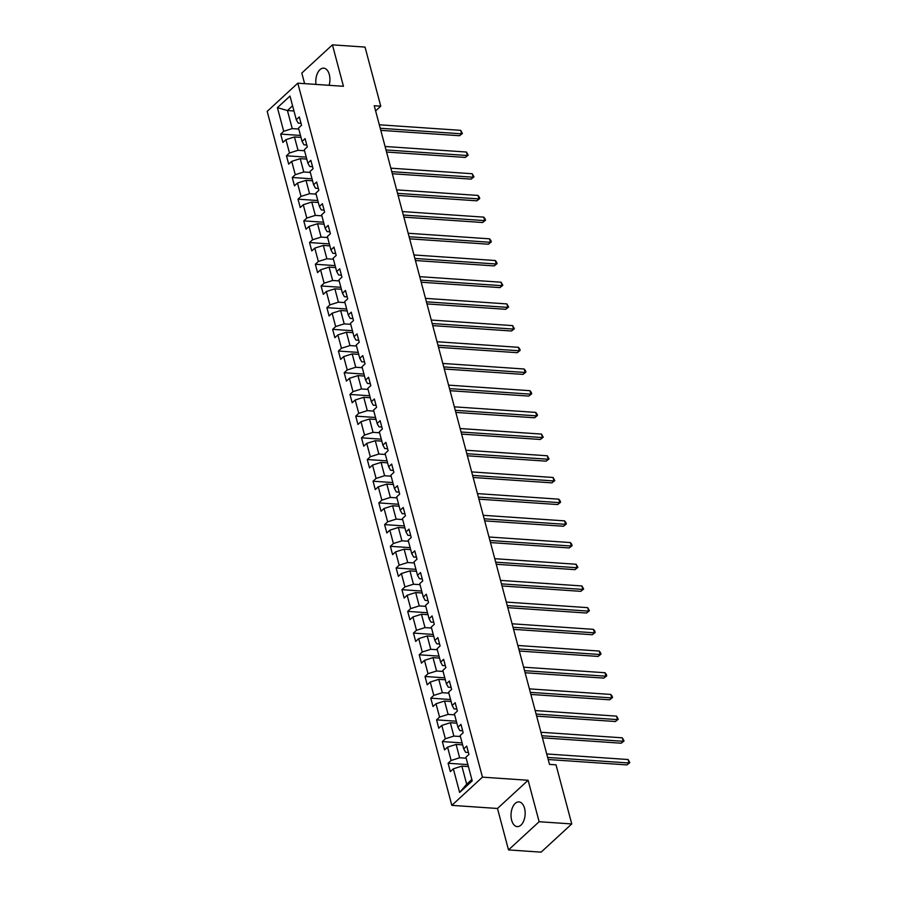 <?xml version="1.0" encoding="UTF-8"?>
<svg xmlns="http://www.w3.org/2000/svg" width="897" height="897" viewBox="0 0 897 897"><rect width="100%" height="100%" fill="white"/><g stroke="black" fill="none" stroke-linecap="round" stroke-linejoin="round"><path stroke-width="1.35" d="M524.543 808.32A12.39 7.041 -86.1 0 0 518.937 801.896A12.39 7.041 -86.1 0 0 512.4 807.749A12.39 7.041 -86.1 0 0 511.638 820.206A12.39 7.041 -86.1 0 0 517.244 826.619A12.39 7.041 -86.1 0 0 523.781 820.766A12.39 7.041 -86.1 0 0 524.543 808.32M329.121 85.316A12.39 7.041 -86.1 0 0 329.311 74.563A12.39 7.041 -86.1 0 0 323.694 68.15A12.39 7.041 -86.1 0 0 315.991 84.419M508.509 849.919L539.131 821.719L528.109 780.267L497.487 808.477L508.509 849.919L541.126 852.15L571.748 823.939L556.017 764.838L549.491 764.39L374.24 105.734L380.765 106.182L365.034 47.081L332.428 44.85L301.807 73.061L304.621 83.645M497.487 808.477L451.83 805.36L267.183 111.385L297.804 83.174L482.451 777.15L451.83 805.36M277.42 107.662L283.71 131.298L280.694 134.09L282.914 142.432L285.93 139.652L289.484 152.995L286.468 155.786L288.688 164.129L291.704 161.348L295.259 174.691L292.243 177.483L294.463 185.825L297.479 183.044L301.033 196.387L298.006 199.168L300.226 207.521L303.253 204.729L306.808 218.083L303.78 220.864L306 229.217L309.028 226.425L312.582 239.779L309.555 242.56L311.775 250.913L314.802 248.121L318.345 261.476L315.329 264.256L317.549 272.598L320.565 269.818L324.12 283.172L321.104 285.952L323.324 294.294L326.34 291.514L329.894 304.868L326.878 307.649L329.098 315.991L332.114 313.21L335.669 326.564L332.641 329.345L334.873 337.687L337.889 334.906L341.443 348.26L338.416 351.041L340.636 359.383L343.663 356.602L347.217 369.956L344.19 372.737L346.41 381.079L349.438 378.299L352.981 391.653L349.965 394.433L352.185 402.775L355.201 399.995L358.755 413.349L355.739 416.13L357.959 424.472L360.975 421.691L364.53 435.045L361.513 437.826L363.733 446.168L366.75 443.387L370.304 456.741L367.288 459.522L369.508 467.864L372.524 465.083L376.078 478.426L373.051 481.218L375.271 489.56L378.299 486.779L381.853 500.122L378.826 502.914L381.046 511.256L384.073 508.476L387.627 521.819L384.6 524.61L386.82 532.953L389.847 530.172L393.391 543.515L390.374 546.295L392.594 554.649L395.611 551.857L399.165 565.211L396.149 567.992L398.369 576.345L401.385 573.553L404.939 586.907L401.923 589.688L404.143 598.041L407.16 595.249L410.714 608.603L407.698 611.384L409.918 619.726L412.934 616.945L416.488 630.299L413.461 633.08L415.681 641.422L418.708 638.642L422.263 651.996L419.235 654.776L421.455 663.118L424.483 660.338L428.026 673.692L425.01 676.473L427.23 684.815L430.246 682.034L433.8 695.388L430.784 698.169L433.004 706.511L436.02 703.73L439.575 717.084L436.559 719.865L438.779 728.207L441.795 725.426L445.349 738.78L442.333 741.561L444.553 749.903L447.569 747.123L451.124 760.477L448.096 763.257L450.316 771.599L453.344 768.819L459.634 792.455L472.214 780.872L465.924 757.225L468.94 754.444L466.72 746.102L463.704 748.883L460.15 735.529L463.166 732.748L460.946 724.406L457.93 727.187L454.375 713.844L457.392 711.052L455.171 702.71L452.155 705.491L448.601 692.148L451.628 689.356L449.408 681.014L446.381 683.794L442.826 670.451L445.854 667.671L443.634 659.317L440.606 662.098L437.052 648.755L440.079 645.975L437.859 637.621L434.832 640.413L431.289 627.059L434.305 624.278L432.085 615.925L429.069 618.717L425.514 605.363L428.531 602.582L426.31 594.229L423.294 597.021L419.74 583.667L422.756 580.886L420.536 572.544L417.52 575.325L413.966 561.971L416.993 559.19L414.762 550.848L411.745 553.628L408.191 540.274L411.218 537.494L408.998 529.152L405.971 531.932L402.417 518.578L405.444 515.797L403.224 507.455L400.197 510.236L396.653 496.882L399.67 494.101L397.449 485.759L394.433 488.54L390.879 475.186L393.895 472.405L391.675 464.063L388.659 466.844L385.105 453.49L388.121 450.709L385.901 442.367L382.884 445.147L379.33 431.793L382.346 429.013L380.126 420.671L377.11 423.451L373.556 410.097L376.583 407.316L374.363 398.974L371.336 401.755L367.781 388.401L370.809 385.62L368.589 377.278L365.561 380.059L362.007 366.716L365.034 363.924L362.814 355.582L359.787 358.363L356.244 345.02L359.26 342.228L357.04 333.886L354.023 336.667L350.469 323.324L353.485 320.543L351.265 312.19L348.249 314.97L344.695 301.627L347.711 298.847L345.491 290.493L342.475 293.285L338.92 279.931L341.936 277.151L339.716 268.797L336.7 271.589L333.146 258.235L336.173 255.454L333.953 247.101L330.926 249.893L327.371 236.539L330.399 233.758L328.179 225.416L325.151 228.197L321.608 214.843L324.624 212.062L322.404 203.72L319.388 206.501L315.834 193.147L318.85 190.366L316.63 182.024L313.614 184.804L310.059 171.45L313.075 168.67L310.855 160.328L307.839 163.108L304.285 149.754L307.301 146.973L305.081 138.631L302.065 141.412L298.51 128.058L301.538 125.277L299.318 116.935L296.29 119.716L290 96.069L277.42 107.662L287.432 110.533L292.243 128.607L298.779 129.056M463.704 748.883L465.61 752.291L468.425 752.482M466.182 758.223L459.645 757.774L456.102 744.432L462.639 744.88M451.124 760.477L459.645 757.774M447.569 747.123L456.102 744.432M457.93 727.187L459.836 730.595L462.65 730.786M460.419 736.527L453.882 736.089L450.328 722.735L456.865 723.184M445.349 738.78L453.882 736.089M441.795 725.426L450.328 722.735M452.155 705.491L454.061 708.899L456.876 709.09M454.644 714.831L448.108 714.393L444.553 701.039L451.09 701.488M439.575 717.084L448.108 714.393M436.02 703.73L444.553 701.039M446.381 683.794L448.287 687.203L451.101 687.394M448.87 693.146L442.333 692.697L438.779 679.343L445.316 679.791M433.8 695.388L442.333 692.697M430.246 682.034L438.779 679.343M440.606 662.098L442.513 665.507L445.327 665.697M443.096 671.449L436.559 671.001L433.004 657.647L439.541 658.095M428.026 673.692L436.559 671.001M424.483 660.338L433.004 657.647M434.832 640.413L436.749 643.811L439.552 644.001M437.321 649.753L430.784 649.305L427.23 635.951L433.767 636.399M422.263 651.996L430.784 649.305M418.708 638.642L427.23 635.951M429.069 618.717L430.975 622.114L433.778 622.305M431.547 628.057L425.01 627.608L421.455 614.254L427.992 614.703M416.488 630.299L425.01 627.608M412.934 616.945L421.455 614.254M423.294 597.021L425.2 600.418L428.015 600.62M425.772 606.361L419.235 605.912L415.692 592.558L422.229 593.007M410.714 608.603L419.235 605.912M407.16 595.249L415.692 592.558M417.52 575.325L419.426 578.722L422.24 578.924M420.009 584.665L413.472 584.216L409.918 570.862L416.455 571.311M404.939 586.907L413.472 584.216M401.385 573.553L409.918 570.862M411.745 553.628L413.652 557.037L416.466 557.228M414.235 562.968L407.698 562.52L404.143 549.166L410.68 549.614M399.165 565.211L407.698 562.52M395.611 551.857L404.143 549.166M405.971 531.932L407.877 535.341L410.691 535.531M408.46 541.272L401.923 540.824L398.369 527.47L404.906 527.918M393.391 543.515L401.923 540.824M389.847 530.172L398.369 527.47M400.197 510.236L402.114 513.645L404.917 513.835M402.686 519.576L396.149 519.128L392.594 505.773L399.131 506.222M387.627 521.819L396.149 519.128M384.073 508.476L392.594 505.773M394.433 488.54L396.339 491.948L399.143 492.139M396.911 497.88L390.374 497.431L386.82 484.088L393.357 484.526M381.853 500.122L390.374 497.431M378.299 486.779L386.82 484.088M388.659 466.844L390.565 470.252L393.379 470.443M391.137 476.184L384.6 475.735L381.057 462.392L387.594 462.83M376.078 478.426L384.6 475.735M372.524 465.083L381.057 462.392M382.884 445.147L384.791 448.556L387.605 448.747M385.374 454.487L378.837 454.039L375.282 440.696L381.819 441.133M370.304 456.741L378.837 454.039M366.75 443.387L375.282 440.696M377.11 423.451L379.016 426.86L381.83 427.05M379.599 432.791L373.062 432.343L369.508 419L376.045 419.448M364.53 435.045L373.062 432.343M360.975 421.691L369.508 419M371.336 401.755L373.242 405.164L376.056 405.354M373.825 411.095L367.288 410.647L363.733 397.304L370.27 397.752M358.755 413.349L367.288 410.647M355.201 399.995L363.733 397.304M365.561 380.059L367.467 383.468L370.282 383.658M368.05 389.399L361.513 388.962L357.959 375.608L364.496 376.056M352.981 391.653L361.513 388.962M349.438 378.299L357.959 375.608M359.787 358.363L361.704 361.771L364.507 361.962M362.276 367.703L355.739 367.265L352.185 353.911L358.722 354.36M347.217 369.956L355.739 367.265M343.663 356.602L352.185 353.911M354.023 336.667L355.93 340.075L358.733 340.266M356.501 346.018L349.965 345.569L346.41 332.215L352.947 332.664M341.443 348.26L349.965 345.569M337.889 334.906L346.41 332.215M348.249 314.97L350.155 318.379L352.97 318.57M350.727 324.322L344.19 323.873L340.647 310.519L347.184 310.967M335.669 326.564L344.19 323.873M332.114 313.21L340.647 310.519M342.475 293.285L344.381 296.683L347.195 296.873M344.964 302.625L338.427 302.177L334.873 288.823L341.409 289.271M329.894 304.868L338.427 302.177M326.34 291.514L334.873 288.823M336.7 271.589L338.606 274.987L341.421 275.177M339.189 280.929L332.652 280.481L329.098 267.127L335.635 267.575M324.12 283.172L332.652 280.481M320.565 269.818L329.098 267.127M330.926 249.893L332.832 253.29L335.646 253.492M333.415 259.233L326.878 258.785L323.324 245.43L329.861 245.879M318.345 261.476L326.878 258.785M314.802 248.121L323.324 245.43M325.151 228.197L327.057 231.594L329.872 231.796M327.64 237.537L321.104 237.088L317.549 223.734L324.086 224.183M312.582 239.779L321.104 237.088M309.028 226.425L317.549 223.734M319.388 206.501L321.294 209.909L324.097 210.1M321.866 215.841L315.329 215.392L311.775 202.038L318.312 202.487M306.808 218.083L315.329 215.392M303.253 204.729L311.775 202.038M313.614 184.804L315.52 188.213L318.334 188.404M316.092 194.144L309.555 193.696L306.012 180.342L312.548 180.79M301.033 196.387L309.555 193.696M297.479 183.044L306.012 180.342M307.839 163.108L309.745 166.517L312.56 166.707M310.328 172.448L303.791 172L300.237 158.646L306.774 159.094M295.259 174.691L303.791 172M291.704 161.348L300.237 158.646M302.065 141.412L303.971 144.821L306.785 145.011M304.554 150.752L298.017 150.304L294.463 136.961L301 137.398M289.484 152.995L298.017 150.304M285.93 139.652L294.463 136.961M296.29 119.716L298.196 123.124L301.011 123.315M293.969 110.981L287.432 110.533L292.59 105.779M283.71 131.298L292.243 128.607M539.131 821.719L571.748 823.939M528.109 780.267L482.451 777.15M297.804 83.174L343.45 86.291L332.428 44.85M375.619 110.925L380.765 106.182M468.402 766.576L461.865 766.128L466.675 784.202L471.833 779.459M459.634 792.455L466.675 784.202M453.344 768.819L461.865 766.128M280.694 134.09L300.473 135.436M286.468 155.786L306.247 157.132M292.243 177.483L312.021 178.828M298.006 199.168L317.796 200.524M303.78 220.864L323.57 222.221M309.555 242.56L329.334 243.917M315.329 264.256L335.108 265.613M321.104 285.952L340.882 287.309M326.878 307.649L346.657 309.005M332.641 329.345L352.431 330.701M338.416 351.041L358.206 352.398M344.19 372.737L363.98 374.094M349.965 394.433L369.743 395.779M355.739 416.13L375.518 417.475M361.513 437.826L381.292 439.171M367.288 459.522L387.067 460.867M373.051 481.218L392.841 482.564M378.826 502.914L398.616 504.26M384.6 524.61L404.379 525.956M390.374 546.295L410.153 547.652M396.149 567.992L415.928 569.348M401.923 589.688L421.702 591.045M407.698 611.384L427.477 612.741M413.461 633.08L433.251 634.437M419.235 654.776L439.025 656.133M425.01 676.473L444.789 677.829M430.784 698.169L450.563 699.525M436.559 719.865L456.338 721.222M442.333 741.561L462.112 742.907M448.096 763.257L467.886 764.603M380.788 130.345L459.544 135.727L461.607 133.821L380.238 128.271M460.688 130.345L462.415 133.474L461.607 133.821L460.688 130.345L379.308 124.784M462.415 133.474L459.544 135.727M386.562 152.042L465.319 157.424L467.382 155.517L386.013 149.956M466.462 152.042L468.178 155.17L467.382 155.517L466.462 152.042L385.082 146.48M468.178 155.17L465.319 157.424M392.337 173.738L471.093 179.12L473.156 177.214L391.776 171.652M472.237 173.738L473.952 176.866L473.156 177.214L472.237 173.738L390.857 168.176M473.952 176.866L471.093 179.12M398.111 195.434L476.868 200.816L478.931 198.91L397.55 193.348M478.011 195.434L479.357 197.161L479.727 198.562L478.931 198.91L478.011 195.434L396.631 189.872M479.727 198.562L476.868 200.816M403.885 217.13L482.631 222.512L484.705 220.606L403.325 215.045M483.775 217.13L485.131 218.857L485.501 220.247L484.705 220.606L483.775 217.13L402.405 211.569M485.501 220.247L482.631 222.512M409.66 238.826L488.405 244.208L490.48 242.302L409.099 236.741M489.549 238.826L490.906 240.553L491.276 241.943L490.48 242.302L489.549 238.826L408.18 233.265M491.276 241.943L488.405 244.208M415.423 260.522L494.18 265.904L496.254 263.998L414.874 258.437M495.323 260.522L496.68 262.249L497.05 263.64L496.254 263.998L495.323 260.522L413.943 254.961M497.05 263.64L494.18 265.904M421.198 282.219L499.954 287.601L502.017 285.695L420.648 280.133M501.098 282.219L502.825 285.336L502.017 285.695L501.098 282.219L419.718 276.657M502.825 285.336L499.954 287.601M426.972 303.915L505.729 309.297L507.792 307.391L426.423 301.829M506.872 303.915L508.588 307.032L507.792 307.391L506.872 303.915L425.492 298.353M508.588 307.032L505.729 309.297M432.746 325.611L511.503 330.993L513.566 329.087L432.186 323.525M512.647 325.611L514.362 328.728L513.566 329.087L512.647 325.611L431.266 320.05M514.362 328.728L511.503 330.993M438.521 347.307L517.266 352.689L519.341 350.783L437.96 345.222M518.41 347.307L519.767 349.034L520.137 350.424L519.341 350.783L518.41 347.307L437.041 341.746M520.137 350.424L517.266 352.689M444.295 369.003L523.041 374.385L525.115 372.479L443.735 366.918M524.184 369.003L525.541 370.73L525.911 372.12L525.115 372.479L524.184 369.003L442.815 363.442M525.911 372.12L523.041 374.385M450.059 390.7L528.815 396.082L530.889 394.175L449.509 388.614M529.959 390.7L531.316 392.426L531.686 393.817L530.889 394.175L529.959 390.7L448.578 385.138M531.686 393.817L528.815 396.082M455.833 412.396L534.59 417.778L536.664 415.872L455.284 410.31M535.733 412.396L537.09 414.122L537.46 415.513L536.664 415.872L535.733 412.396L454.353 406.834M537.46 415.513L534.59 417.778M461.607 434.092L540.364 439.474L542.427 437.568L461.058 432.006M541.508 434.081L543.223 437.209L542.427 437.568L541.508 434.081L460.127 428.531M543.223 437.209L540.364 439.474M467.382 455.788L546.138 461.159L548.202 459.253L466.821 453.703M547.282 455.777L548.998 458.905L548.202 459.253L547.282 455.777L465.902 450.227M548.998 458.905L546.138 461.159M473.156 477.484L551.913 482.855L553.976 480.949L472.596 475.399M553.057 477.473L554.772 480.601L553.976 480.949L553.057 477.473L471.676 471.912M554.772 480.601L551.913 482.855M478.931 499.169L557.676 504.551L559.75 502.645L478.37 497.084M558.82 499.169L560.177 500.907L560.547 502.298L559.75 502.645L558.82 499.169L477.451 493.608M560.547 502.298L557.676 504.551M484.705 520.865L563.451 526.247L565.525 524.341L484.145 518.78M564.594 520.865L565.951 522.603L566.321 523.994L565.525 524.341L564.594 520.865L483.225 515.304M566.321 523.994L563.451 526.247M490.468 542.562L569.225 547.944L571.299 546.038L489.919 540.476M570.369 542.562L571.725 544.288L572.095 545.69L571.299 546.038L570.369 542.562L488.988 537M572.095 545.69L569.225 547.944M496.243 564.258L574.999 569.64L577.063 567.734L495.693 562.172M576.143 564.258L577.87 567.375L577.063 567.734L576.143 564.258L494.763 558.696M577.87 567.375L574.999 569.64M502.017 585.954L580.774 591.336L582.837 589.43L501.468 583.869M581.918 585.954L583.633 589.071L582.837 589.43L581.918 585.954L500.537 580.393M583.633 589.071L580.774 591.336M507.792 607.65L586.548 613.032L588.611 611.126L507.231 605.565M587.692 607.65L589.407 610.767L588.611 611.126L587.692 607.65L506.312 602.089M589.407 610.767L586.548 613.032M513.566 629.346L592.312 634.728L594.386 632.822L513.006 627.261M593.455 629.346L594.812 631.073L595.182 632.463L594.386 632.822L593.455 629.346L512.086 623.785M595.182 632.463L592.312 634.728M519.341 651.043L598.086 656.425L600.16 654.518L518.78 648.957M599.23 651.043L600.586 652.769L600.956 654.16L600.16 654.518L599.23 651.043L517.861 645.481M600.956 654.16L598.086 656.425M525.104 672.739L603.86 678.121L605.935 676.215L524.554 670.653M605.004 672.739L606.361 674.466L606.731 675.856L605.935 676.215L605.004 672.739L523.624 667.177M606.731 675.856L603.86 678.121M530.878 694.435L609.635 699.817L611.709 697.911L530.329 692.349M610.779 694.435L612.135 696.162L612.505 697.552L611.709 697.911L610.779 694.435L529.398 688.874M612.505 697.552L609.635 699.817M536.653 716.131L615.409 721.513L617.472 719.607L536.103 714.046M616.553 716.131L618.268 719.248L617.472 719.607L616.553 716.131L535.173 710.57M618.268 719.248L615.409 721.513M542.427 737.827L621.184 743.209L623.247 741.303L541.878 735.742M622.327 737.827L624.043 740.944L623.247 741.303L622.327 737.827L540.947 732.266M624.043 740.944L621.184 743.209M548.202 759.524L626.958 764.906L629.021 762.999L547.641 757.438M628.102 759.524L629.817 762.641L629.021 762.999L628.102 759.524L546.722 753.962M629.817 762.641L626.958 764.906"/></g></svg>
